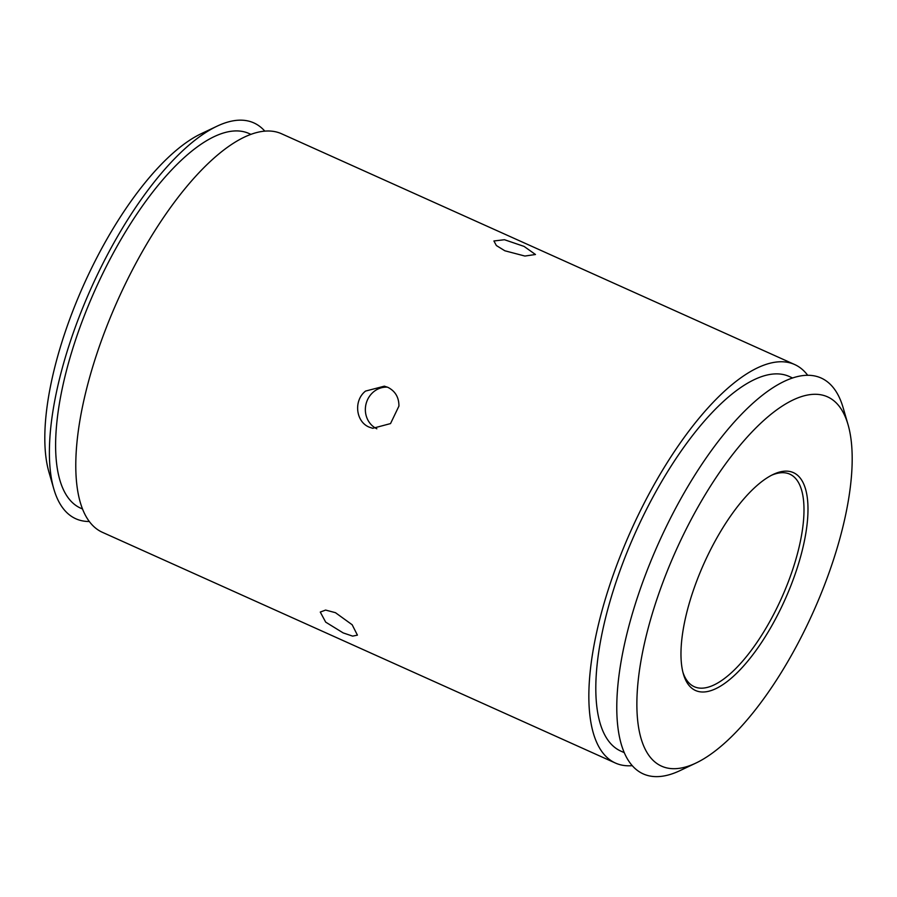 <?xml version="1.0" encoding="UTF-8"?>
<svg xmlns="http://www.w3.org/2000/svg" width="897" height="897" viewBox="0 0 897 897"><rect width="100%" height="100%" fill="white"/><g stroke="black" fill="none" stroke-linecap="round" stroke-linejoin="round"><path stroke-width="1.35" d="M792.645 378.007L789.27 376.493A205.368 76.279 114.2 0 0 639.045 524.689A205.368 76.279 114.2 0 0 615.275 747.818A205.368 76.279 114.2 0 0 620.802 751.092L624.166 752.605M250.947 134.382L249.074 133.53A205.368 76.279 114.2 0 0 98.849 281.736A205.368 76.279 114.2 0 0 75.079 504.865A205.368 76.279 114.2 0 0 80.595 508.139L82.479 508.98M343.159 632.901L325.689 622.137L320.274 612.068L325.611 610.072L335.456 612.685L352.173 624.761L357.421 635.143L352.633 636.119L343.159 632.901M387.437 387.156A21.853 20.227 -77 0 0 366.077 403.829A21.853 20.227 -77 0 0 376.841 428.8M369.239 427.151C355.829 421.825 353.317 400.6 365.539 391.081L384.365 386.17L387.874 387.347C395.285 391.126 398.974 397.371 398.93 406.094L390.531 423.586L372.715 428.318L369.239 427.151M504.854 250.779L496.366 245.543L493.911 240.979L504.462 239.723L524.072 246.406L535.475 254.501L524.902 256.049L504.854 250.779M682.953 672.358A116.52 43.28 114.2 0 0 694.244 686.698A116.52 43.28 114.2 0 0 777.374 607A116.52 43.28 114.2 0 0 789.831 474.165A116.52 43.28 114.2 0 0 771.611 475.231M708.282 554.301A119.436 44.368 -65.8 0 1 773.214 474.435A119.436 44.368 -65.8 0 1 780.726 608.771A119.436 44.368 -65.8 0 1 683.413 674.096A119.436 44.368 -65.8 0 1 708.282 554.301M264.839 131.164A217.029 80.607 114.2 0 0 217.007 126.208L201.163 133.72A202.464 75.202 114.2 0 0 91.09 269.122A202.464 75.202 114.2 0 0 48.954 472.17L53.831 489.011A217.029 80.607 114.2 0 0 69.977 515.304A217.029 80.607 114.2 0 0 89.274 521.505M217.007 126.208A217.029 80.607 114.2 0 0 99.006 271.343A217.029 80.607 114.2 0 0 53.831 489.011M805.91 627.709A202.464 75.202 114.2 0 0 848.046 424.651A202.464 75.202 114.2 0 0 683.099 535.374A202.464 75.202 114.2 0 0 695.837 763.1A202.464 75.202 114.2 0 0 805.91 627.709M695.837 763.1L679.993 770.624A217.029 80.607 -65.8 0 1 666.348 526.505A217.029 80.607 -65.8 0 1 827.023 381.517A217.029 80.607 -65.8 0 1 843.169 407.821L848.046 424.651M615.42 763.044L102.348 532.291A218.476 81.156 -65.8 0 1 125.703 283.217A218.476 81.156 -65.8 0 1 281.58 133.776L794.652 364.53A218.476 81.156 114.2 0 0 638.776 513.97A218.476 81.156 114.2 0 0 609.545 759.568A218.476 81.156 114.2 0 0 615.42 763.044A218.476 81.156 114.2 0 0 632.161 765.668M807.726 375.327A218.476 81.156 114.2 0 0 794.652 364.53"/></g></svg>
